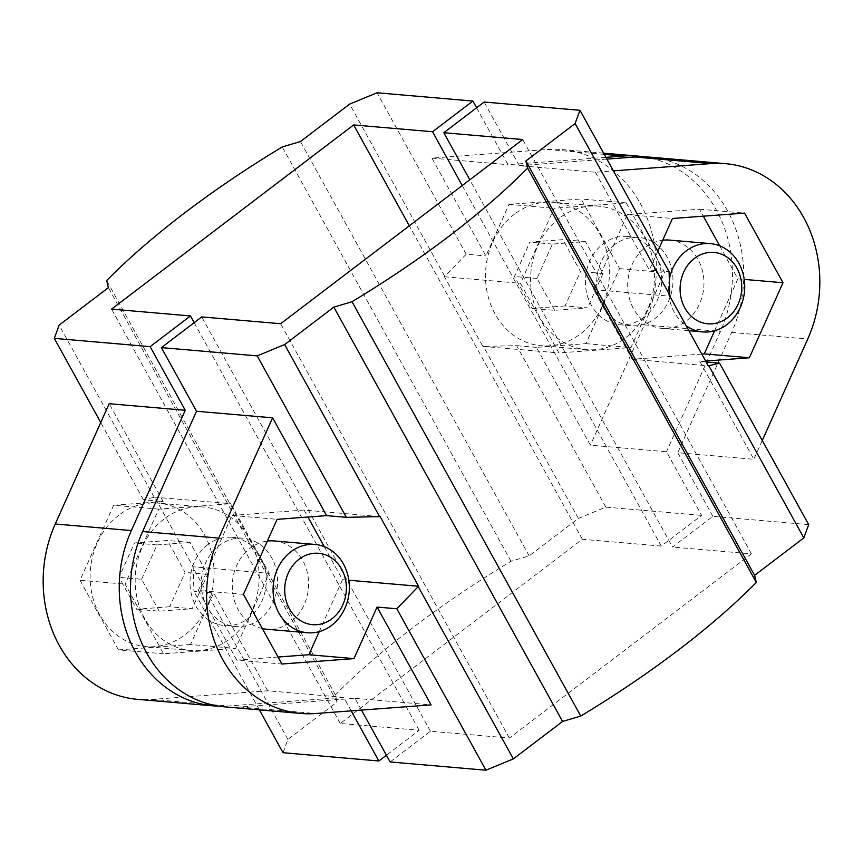 <?xml version="1.0" encoding="UTF-8"?>
<svg xmlns="http://www.w3.org/2000/svg" width="863" height="863" viewBox="0 0 863 863"><rect width="100%" height="100%" fill="white"/><g stroke="black" fill="none" stroke-linecap="round" stroke-linejoin="round"><path stroke-width="0.65" stroke-dasharray="4.32 3.24" d="M643.884 317.422A44.315 38.101 -85.1 0 1 619.742 324.736A44.315 38.101 -85.1 0 1 586.419 291.845A44.315 38.101 -85.1 0 1 603.226 243.765A44.315 38.101 -85.1 0 1 627.369 236.44A44.315 38.101 -85.1 0 1 660.691 269.342A44.315 38.101 -85.1 0 1 643.884 317.422M476.592 107.778L508.016 164.693L605.945 157.357M462.234 185.556L661.263 546.085L701.608 515.384L666.473 451.748L590.389 445.179L536.398 347.368L585.912 343.657L619.548 268.63L581.101 198.986L509.03 204.38L485.923 255.933L431.921 158.123L547.466 149.472A121.856 104.768 -85.1 0 1 561.986 149.547A121.856 104.768 -85.1 0 1 644.305 324.898L590.389 445.179M643.69 156.786A121.856 104.768 -85.1 0 1 720.389 331.468L666.473 451.748M158.727 509.127L113.646 505.233L163.161 501.522L143.431 499.817L154.714 497.153L193.161 566.797L269.245 573.366L235.621 648.393L163.538 653.798L125.103 584.154L158.727 509.127L230.809 503.722L269.245 573.366M154.714 497.153L230.809 503.722M193.161 566.797L193.905 591.252L213.636 592.957L190.529 644.51L235.621 648.393M559.515 218.069A72.007 61.909 94.9 0 0 532.212 296.203A72.007 61.909 94.9 0 0 586.365 349.655A72.007 61.909 94.9 0 0 654.23 283.237A72.007 61.909 94.9 0 0 598.749 206.181A72.007 61.909 94.9 0 0 559.515 218.069M626.193 202.881L664.629 272.514L631.004 347.552L558.922 352.945L520.486 283.312L554.111 208.274L626.193 202.881L581.101 198.986M661.263 546.085L582.352 539.278L340.281 723.464L419.191 730.281L386.408 755.222M283.032 752.709L287.897 739.451L337.12 701.997L335.394 694.877A387.714 121.737 151.1 0 1 510.982 561.274L529.159 555.869L578.383 518.426L605.794 507.12L701.608 515.384M808.696 524.628L712.881 516.354L672.536 547.056L469.796 179.795M390.119 761.953L430.464 731.252L509.364 738.059L751.436 553.873L672.536 547.056M582.352 539.278L409.321 225.815M278.048 657.034L236.807 660.119L281.899 664.014M236.807 660.119L198.371 590.486L243.452 594.37M198.371 590.486L231.996 515.448L277.088 519.343M324.272 546.635L342.514 579.688L348.846 580.238M342.514 579.688L319.234 631.619M231.996 515.448L304.078 510.055L380.162 516.624M304.078 510.055L307.929 517.034M669.634 240.097A44.315 38.101 -85.1 0 1 702.957 272.988A44.315 38.101 -85.1 0 1 686.161 321.068A44.315 38.101 -85.1 0 1 662.018 328.382A44.315 38.101 -85.1 0 1 628.696 295.491A44.315 38.101 -85.1 0 1 645.492 247.411A44.315 38.101 -85.1 0 1 662.73 240.227M701.781 354.067L632.191 359.278L593.755 289.634L627.379 214.607L699.462 209.202L703.313 216.182M719.656 245.782L737.897 278.846L714.618 330.777M627.379 214.607L672.471 218.49M699.462 209.202L744.542 213.096M593.755 289.634L669.839 296.203M657.789 251.262L649.364 270.043L669.095 271.748M632.191 359.278L708.286 365.847M706.171 362.029L699.839 361.478L705.632 361.047M737.897 278.846L744.23 279.385M164.132 518.911A72.007 61.909 94.9 0 0 136.829 597.045A72.007 61.909 94.9 0 0 190.982 650.497A72.007 61.909 94.9 0 0 258.846 584.089A72.007 61.909 94.9 0 0 203.366 507.023A72.007 61.909 94.9 0 0 164.132 518.911M113.646 505.233L80.011 580.26L125.103 584.154M80.011 580.26L118.458 649.904L163.538 653.798M118.458 649.904L190.529 644.51M119.051 515.017A72.007 61.909 94.9 0 0 91.748 593.151A72.007 61.909 94.9 0 0 145.89 646.603A72.007 61.909 94.9 0 0 213.765 580.195A72.007 61.909 94.9 0 0 158.274 503.129A72.007 61.909 94.9 0 0 119.051 515.017M169.687 606.765L136.678 609.235L119.072 577.336L134.477 542.967L167.487 540.497L185.092 572.396L169.687 606.765L192.233 608.706L159.224 611.177L136.678 609.235M159.224 611.177L141.618 579.289L119.072 577.336M141.618 579.289L157.023 544.92L134.477 542.967M157.023 544.92L190.033 542.449L207.638 574.337L192.233 608.706M207.638 574.337L185.092 572.396M190.033 542.449L167.487 540.497M259.774 619.235A44.315 38.101 -85.1 0 1 235.631 626.56A44.315 38.101 -85.1 0 1 202.309 593.658A44.315 38.101 -85.1 0 1 219.116 545.578A44.315 38.101 -85.1 0 1 243.258 538.264A44.315 38.101 -85.1 0 1 276.581 571.155A44.315 38.101 -85.1 0 1 259.774 619.235M207.843 544.607A44.315 38.101 94.9 0 0 191.036 592.687A44.315 38.101 94.9 0 0 224.358 625.578A44.315 38.101 94.9 0 0 266.128 584.715A44.315 38.101 94.9 0 0 231.985 537.293A44.315 38.101 94.9 0 0 207.843 544.607M361.489 710.087L354.984 698.307L239.45 706.959A121.856 104.768 -85.1 0 1 224.93 706.883M430.464 731.252L201.737 316.915M219.31 706.214A121.856 104.768 94.9 0 0 228.177 705.988L343.711 697.336L351.176 710.864M194.175 322.665L419.191 730.281M340.281 723.464L111.564 309.127M509.364 738.059L280.648 323.722M751.436 553.873L522.719 139.536M274.251 540.939A44.315 38.101 -85.1 0 1 307.573 573.83A44.315 38.101 -85.1 0 1 290.777 621.91A44.315 38.101 -85.1 0 1 266.635 629.235M262.33 628.566A44.315 38.101 -85.1 0 1 232.87 593.873A44.315 38.101 -85.1 0 1 250.108 548.253A44.315 38.101 -85.1 0 1 267.347 541.069M343.711 697.336L267.627 690.767L152.093 699.418A121.856 104.768 -85.1 0 1 137.573 699.343M699.839 361.478L753.841 459.289L677.746 452.719L731.662 332.438A121.856 104.768 94.9 0 0 649.343 157.098M762.256 440.508L753.841 459.289M606.916 159.105L519.289 165.664L595.373 172.233L613.41 170.885M595.373 172.233L649.364 270.043M529.159 555.869L300.443 141.543M510.982 561.274L282.255 146.937M431.921 158.123L508.016 164.693M605.794 507.12L516.667 345.664L482.838 346.376L444.402 276.743L466.193 254.229L485.923 255.933M466.193 254.229L377.066 92.783M536.398 347.368L516.667 345.664M519.289 165.664L484.154 102.028M712.881 516.354L677.746 452.719M267.627 690.767L213.636 592.957M163.161 501.522L109.159 403.711M619.548 268.63L664.629 272.514M585.912 343.657L631.004 347.552M482.838 346.376L558.922 352.945M444.402 276.743L520.486 283.312M509.03 204.38L554.111 208.274M578.383 518.426L483.388 346.343M444.65 276.171L349.655 104.089M154.164 497.196L59.169 325.114M337.12 701.997L108.393 287.659M287.897 739.451L192.902 567.369M143.431 499.817L100.744 422.492M259.375 709.85L193.905 591.252M335.394 694.877L106.667 280.551M354.984 698.307L431.079 704.877M614.499 244.736A44.315 38.101 94.9 0 0 597.692 292.816A44.315 38.101 94.9 0 0 631.015 325.707A44.315 38.101 94.9 0 0 672.784 284.844A44.315 38.101 94.9 0 0 638.642 237.422A44.315 38.101 94.9 0 0 614.499 244.736M514.434 214.175A72.007 61.909 94.9 0 0 487.131 292.309A72.007 61.909 94.9 0 0 541.274 345.761A72.007 61.909 94.9 0 0 609.149 279.342A72.007 61.909 94.9 0 0 553.658 202.287A72.007 61.909 94.9 0 0 514.434 214.175M565.071 305.923L532.061 308.393L514.456 276.494L529.86 242.125L562.87 239.655L580.475 271.554L565.071 305.923L587.617 307.864L554.607 310.335L532.061 308.393M669.397 279.051A44.315 38.101 94.9 0 0 686.139 325.729M554.607 310.335L537.002 278.436L552.406 244.078L585.416 241.597L603.021 273.495L580.475 271.554M585.416 241.597L562.87 239.655M603.021 273.495L587.617 307.864M537.002 278.436L514.456 276.494M552.406 244.078L529.86 242.125M239.45 706.959L315.534 713.528M152.093 699.418L228.177 705.988M731.662 332.438L807.746 339.008M547.466 149.472L604.305 154.38M644.305 324.898L720.389 331.468M203.366 507.023L158.274 503.129M190.982 650.497L145.89 646.603M243.258 538.264L231.985 537.293M235.631 626.56L224.358 625.578M603.625 153.15L561.986 149.547M598.749 206.181L553.658 202.287M586.365 349.655L541.274 345.761M688.89 330.702L662.018 328.382M638.642 237.422L627.369 236.44M631.015 325.707L619.742 324.736"/><path stroke-width="1.29" d="M605.945 157.357L623.55 156.041A121.856 104.768 -85.1 0 1 638.07 156.117A121.856 104.768 -85.1 0 1 643.69 156.786M462.234 185.556L432.536 131.748L472.881 101.047L476.592 107.778M386.408 755.222L378.846 760.972L283.032 752.709L259.375 709.85M432.536 131.748L353.636 124.941L111.564 309.127L190.464 315.944L150.119 346.646L54.304 338.372L59.169 325.114L108.393 287.659L106.667 280.551A387.714 121.737 151.1 0 1 282.255 146.937L300.443 141.543L349.655 104.089L377.066 92.783L472.881 101.047M579.968 110.291L575.103 123.549L525.88 161.003L527.606 168.123A387.714 121.737 151.1 0 1 352.018 301.726L333.841 307.131L284.617 344.574L257.206 355.88L161.392 347.616L201.737 316.915L280.648 323.722L522.719 139.536L443.809 132.719L484.154 102.028L579.968 110.291L669.095 271.748L669.839 296.203L708.286 365.847L719.569 363.183L808.696 524.628L803.831 537.886L754.607 575.341L756.333 582.449A387.714 121.737 151.1 0 1 580.745 716.063L562.557 721.457L513.345 758.911L485.934 770.217L390.119 761.953L361.489 710.087M409.321 225.815L353.636 124.941M243.452 594.37L281.899 664.014L353.97 658.62L377.077 607.067L396.807 608.771L418.598 586.257L380.162 516.624L346.333 517.336L326.602 515.632L277.088 519.343L243.452 594.37M319.234 631.619L308.889 654.726L353.97 658.62M308.889 654.726L278.048 657.034M348.846 580.238L418.598 586.257M307.929 517.034L324.272 546.635M662.73 240.227A44.315 38.101 -85.1 0 1 669.634 240.097L710.4 243.614A44.315 38.101 94.9 0 0 686.258 250.928A44.315 38.101 94.9 0 0 669.397 279.051M703.313 216.182L719.656 245.782M714.618 330.777L704.273 353.873L701.781 354.067M705.632 361.047L749.354 357.767L782.989 282.74L744.542 213.096L672.471 218.49L657.789 251.262M719.569 363.183L706.171 362.029M704.273 353.873L749.354 357.767M744.23 279.385L782.989 282.74M299.094 559.213A35.815 30.788 94.9 0 0 301.155 621.047A35.815 30.788 94.9 0 0 346.343 586.667A35.815 30.788 94.9 0 0 299.094 559.213M290.874 551.77A44.315 38.101 94.9 0 0 274.078 599.861A44.315 38.101 94.9 0 0 307.401 632.752A44.315 38.101 94.9 0 0 349.159 591.878A44.315 38.101 94.9 0 0 315.017 544.456A44.315 38.101 94.9 0 0 290.874 551.77M377.077 607.067L431.079 704.877L315.534 713.528A121.856 104.768 -85.1 0 1 301.014 713.453L224.93 706.883A121.856 104.768 -85.1 0 1 142.611 531.532L196.527 411.252L161.392 347.616M150.119 346.646L185.254 410.281L131.338 530.562A121.856 104.768 94.9 0 0 213.657 705.902A121.856 104.768 94.9 0 0 219.31 706.214M351.176 710.864L378.846 760.972M190.464 315.944L194.175 322.665M469.796 179.795L443.809 132.719M307.401 632.752L266.635 629.235A44.315 38.101 -85.1 0 1 262.33 628.566M267.347 541.069A44.315 38.101 -85.1 0 1 274.251 540.939L315.017 544.456M301.014 713.453A121.856 104.768 -85.1 0 1 218.695 538.102L272.611 417.821L196.527 411.252M213.657 705.902L137.573 699.343A121.856 104.768 -85.1 0 1 55.254 523.992L109.159 403.711L185.254 410.281M613.41 170.885L710.907 163.582A121.856 104.768 -85.1 0 1 725.427 163.657A121.856 104.768 -85.1 0 1 807.746 339.008L762.256 440.508M725.427 163.657L649.343 157.098A121.856 104.768 94.9 0 0 634.823 157.012L606.916 159.105M803.831 537.886L708.836 365.804M326.602 515.632L272.611 417.821M379.612 516.657L284.617 344.574M346.333 517.336L257.206 355.88M100.744 422.492L54.304 338.372M485.934 770.217L396.807 608.771M513.345 758.911L418.35 586.829M562.557 721.457L333.841 307.131M580.745 716.063L352.018 301.726M756.333 582.449L527.606 168.123M754.607 575.341L525.88 161.003M670.098 295.631L575.103 123.549M686.139 325.729A44.315 38.101 94.9 0 0 702.784 331.91A44.315 38.101 94.9 0 0 744.542 291.036A44.315 38.101 94.9 0 0 710.4 243.614M694.478 258.361A35.815 30.788 94.9 0 0 696.538 320.205A35.815 30.788 94.9 0 0 741.727 285.826A35.815 30.788 94.9 0 0 694.478 258.361M142.611 531.532L218.695 538.102M55.254 523.992L131.338 530.562M634.823 157.012L710.907 163.582M604.305 154.38L623.55 156.041M638.07 156.117L603.625 153.15M702.784 331.91L688.89 330.702"/></g></svg>

